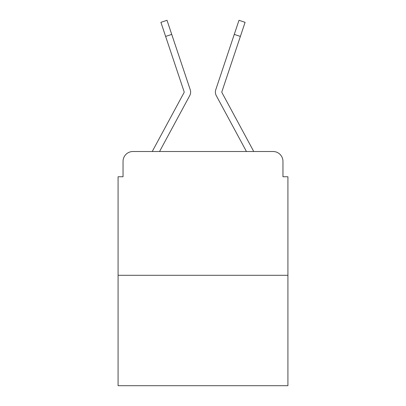 <?xml version="1.0" encoding="UTF-8"?>
<svg xmlns="http://www.w3.org/2000/svg" width="406" height="406" viewBox="0 0 406 406"><rect width="100%" height="100%" fill="white"/><g stroke="black" fill="none" stroke-linecap="round" stroke-linejoin="round"><path stroke-width="0.61" d="M123.038 161.41L123.038 176.757L123.038 161.41A9.901 9.901 0 0 1 132.94 151.509L152.336 151.509A24.756 24.756 0 0 1 153.245 149.647L184.065 92.563A0.99 0.99 0 0 0 184.136 91.776L160.913 22.34L167.018 20.3L171.728 34.388L165.628 36.428M287.915 275.288L118.085 275.288L118.085 385.7L287.915 385.7L287.915 176.757L282.962 176.757L282.962 161.41A9.901 9.901 0 0 0 273.06 151.509L132.94 151.509M118.085 275.288L118.085 176.757L123.038 176.757M182.908 108.255L159.553 151.509L182.908 108.255L159.553 151.509L182.908 108.255L159.553 151.509L182.908 108.255L159.553 151.509L182.908 108.255L159.553 151.509L182.908 108.255L159.553 151.509L182.908 108.255L159.553 151.509L246.447 151.509L223.092 108.255M221.813 92.091A0.99 0.99 0 0 1 221.864 91.776A0.99 0.99 0 0 0 221.813 92.091A0.99 0.99 0 0 1 221.864 91.776A0.99 0.99 0 0 0 221.813 92.091A0.99 0.99 0 0 1 221.864 91.776A0.99 0.99 0 0 0 221.813 92.091A0.99 0.99 0 0 1 221.864 91.776A0.99 0.99 0 0 0 221.813 92.091A0.99 0.99 0 0 1 221.864 91.776A0.99 0.99 0 0 0 221.813 92.091A0.99 0.99 0 0 1 221.864 91.776A0.99 0.99 0 0 0 221.813 92.091A0.99 0.99 0 0 1 221.864 91.776A0.99 0.99 0 0 0 221.935 92.563L252.755 149.647A24.756 24.756 0 0 1 253.664 151.509L273.06 151.509M282.962 176.757L282.962 161.41M159.553 151.509L189.729 95.623A7.425 7.425 0 0 0 190.236 89.736L171.728 34.388M246.447 151.509L216.271 95.623A7.425 7.425 0 0 1 215.764 89.736L238.982 20.3L245.087 22.34L240.372 36.428L234.272 34.388M184.187 92.091A0.99 0.99 0 0 0 184.136 91.776A0.99 0.99 0 0 1 184.187 92.091A0.99 0.99 0 0 0 184.136 91.776A0.99 0.99 0 0 1 184.187 92.091A0.99 0.99 0 0 0 184.136 91.776A0.99 0.99 0 0 1 184.187 92.091A0.99 0.99 0 0 0 184.136 91.776A0.99 0.99 0 0 1 184.187 92.091A0.99 0.99 0 0 0 184.136 91.776A0.99 0.99 0 0 1 184.187 92.091A0.99 0.99 0 0 0 184.136 91.776A0.99 0.99 0 0 1 184.187 92.091A0.99 0.99 0 0 0 184.136 91.776M221.864 91.776L240.372 36.428M160.913 22.34L167.018 20.3M238.982 20.3L245.087 22.34"/></g></svg>
